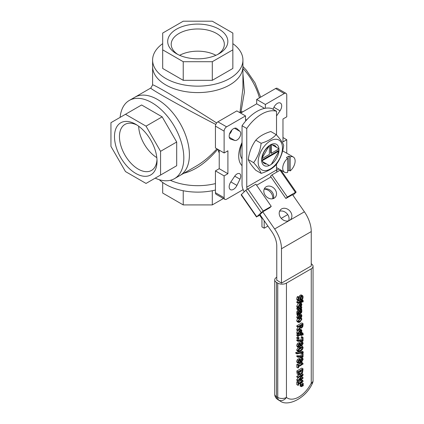 <?xml version="1.0" encoding="UTF-8"?>
<svg xmlns="http://www.w3.org/2000/svg" width="424" height="424" viewBox="0 0 424 424"><rect width="100%" height="100%" fill="white"/><g stroke="black" fill="none" stroke-linecap="round" stroke-linejoin="round"><path stroke-width="0.64" d="M179.638 55.306A26.564 15.338 180 0 1 215.901 55.306A26.564 15.338 0 0 0 179.638 55.306M156.816 157.638A26.564 15.338 60 0 1 138.685 126.235A26.564 15.338 -120 0 0 156.816 157.638M272.992 109.228L273.936 107.288A6.137 3.546 -60 0 1 280.434 103.064A6.137 3.546 -60 0 1 280.026 110.802L276.522 115.964M236.942 128.642L239.963 131.392A5.263 3.037 -60 0 1 239.655 137.238A5.263 3.037 -60 0 1 234.742 140.434L230.852 139.194A6.137 3.546 -60 0 1 230.444 139.014A6.137 3.546 -60 0 1 230.444 131.922A6.137 3.546 -60 0 1 236.587 128.382A6.137 3.546 -60 0 1 236.942 128.642L236.179 128.202M229.495 134.127A5.263 3.037 120 0 0 231.88 129.998M230.852 181.907L234.742 176.177A5.263 3.037 -60 0 1 239.655 173.697A5.263 3.037 -60 0 1 239.963 179.193L236.942 185.421A6.137 3.546 -60 0 1 230.444 189.645A6.137 3.546 -60 0 1 230.852 181.907L236.942 185.421M242.046 165.689A23.68 13.669 -60 0 1 238.696 156.021A23.68 13.669 -60 0 1 242.046 142.491M247.208 119.314L245.517 120.289L245.517 115.922L236.836 110.908L217.92 121.831A3.509 2.025 -60 0 0 215.44 126.124L215.44 147.965L224.121 152.979L227.905 150.796L227.905 173.708L224.121 175.891L215.44 170.877L219.224 168.694L219.224 150.149M240.62 113.091L256.679 103.822L256.679 99.455L265.36 104.463L265.36 108.247M264.592 108.39L256.679 103.822M227.905 173.708L219.224 168.694M245.517 115.922L226.602 126.84A3.509 2.025 120 0 0 224.121 131.138L224.121 152.979M224.121 175.891L224.121 197.732A3.509 2.025 120 0 0 224.853 199.338L216.166 194.325A3.509 2.025 -60 0 1 215.44 192.719L215.44 170.877M224.853 199.338A3.509 2.025 120 0 0 226.602 199.163L243.159 189.608M276.538 170.331L278.918 168.964M286.757 153.234L286.757 139.729L282.972 141.918L282.972 119.001L286.757 116.817L286.757 94.976A3.509 2.025 120 0 0 286.03 93.37A3.509 2.025 120 0 0 284.276 93.545L265.36 104.463M282.972 137.546L286.757 139.729M256.679 99.455L275.595 88.531A3.509 2.025 -60 0 1 277.349 88.362L286.03 93.37M239.417 112.402A25.435 14.681 -60 0 1 243.037 111.698M219.224 152.942A25.435 14.681 -60 0 1 218.021 149.455M216.903 148.808C210.246 156.186 203.287 161.994 196.015 166.224L195.946 166.261M183.815 173.268C195.422 170.331 206.721 162.334 217.703 149.269M189.396 154.771A45.167 26.076 -120 0 0 169.679 109.318A45.167 26.076 -120 0 0 134.88 97.218A45.167 26.076 60 0 1 157.463 99.455A45.167 26.076 60 0 1 186.968 139.252A45.167 26.076 60 0 1 180.041 175.446A45.167 26.076 -120 0 0 189.396 154.771M216.653 122.965C197.828 110.918 180.884 100.515 165.832 91.754C157.219 86.798 152.81 84.53 152.603 84.954L150.849 87.996C148.453 88.081 185.866 109.085 215.79 124.455M240.98 111.973L244.404 92.178L242.931 73.463M242.931 88.044L240.011 112.217M165.832 84.954A45.167 26.076 0 0 0 215.053 90.603A45.167 26.076 0 0 0 242.931 66.515A45.167 26.076 180 0 1 197.769 92.591A45.167 26.076 180 0 1 152.603 66.515A45.167 26.076 0 0 0 165.832 84.954M215.44 183.597A45.167 26.076 180 0 1 170.316 180.306A45.167 26.076 0 0 0 215.44 183.597M177.82 54.447A26.564 15.338 180 0 1 171.206 44.319A26.564 15.338 180 0 1 187.604 30.146A26.564 15.338 180 0 1 216.553 33.475A26.564 15.338 180 0 1 224.333 44.319A26.564 15.338 180 0 1 217.713 54.447M219.033 29.177A30.072 17.363 0 0 0 176.506 29.177A30.072 17.363 0 0 0 176.506 53.731A30.072 17.363 0 0 0 219.033 53.731A30.072 17.363 0 0 0 219.033 29.177M212.297 21.2L183.237 21.2L162.689 33.061L162.689 49.841L183.237 61.708L212.297 61.708L232.85 49.841L232.85 33.061L212.297 21.2M212.297 61.708L212.297 80.322L232.85 68.46L232.85 49.841M212.297 80.322L183.237 80.322L183.237 61.708M183.237 80.322L162.689 68.46L162.689 49.841M162.689 43.645A45.167 26.076 0 0 0 152.603 60.07A45.167 26.076 0 0 0 197.769 86.146A45.167 26.076 0 0 0 242.931 60.07A45.167 26.076 0 0 0 232.85 43.645M135.754 124.306L135.76 124.306A30.072 17.363 -120 0 0 114.491 136.586A30.072 17.363 -120 0 0 135.754 173.416A30.072 17.363 -120 0 0 157.023 161.136A30.072 17.363 -120 0 0 135.754 124.306L135.754 124.306M156.981 159.641A26.564 15.338 60 0 1 151.516 170.432A26.564 15.338 60 0 1 138.235 169.118A26.564 15.338 60 0 1 120.882 145.708A26.564 15.338 60 0 1 124.953 124.423A26.564 15.338 60 0 1 137.037 125.091M125.483 114.289L110.95 122.674L110.95 146.402L125.483 171.572L146.031 183.433L160.564 175.048L160.564 151.32L146.031 126.151L125.483 114.289L141.605 104.977L162.154 116.844L146.031 126.151M162.154 116.844L176.686 142.008L160.564 151.32M176.686 142.008L176.686 165.736L160.564 175.048M176.686 165.736L162.154 174.126M155.195 178.144A45.167 26.076 -120 0 0 174.46 178.668A45.167 26.076 -120 0 0 181.387 142.475A45.167 26.076 -120 0 0 151.877 102.677A45.167 26.076 -120 0 0 129.299 100.44A45.167 26.076 -120 0 0 120.114 117.384M223.406 198.506L212.297 204.919L183.237 204.919L162.689 193.053L162.689 182.474M183.237 190.736L183.237 204.919M212.297 190.736L212.297 204.919M215.44 190.042A45.167 26.076 180 0 1 165.832 184.488A45.167 26.076 180 0 1 159.292 179.702M271.254 153.334L278.955 148.888A12.28 7.086 120 0 0 278.944 148.787L271.349 144.399A12.28 7.086 120 0 0 271.254 144.441L271.254 153.334L270.634 152.979L270.634 144.748M278.335 150.679L261.645 160.314M261.693 161.003L261.693 161.003A12.28 7.086 120 0 0 261.703 161.109L269.298 165.493A12.28 7.086 120 0 0 271.349 164.311L278.944 151.156A12.28 7.086 120 0 0 278.955 151.039L261.693 161.003M261.693 158.857L269.394 154.41L269.394 145.517A12.28 7.086 120 0 0 269.298 145.586L261.703 158.74A12.28 7.086 120 0 0 261.693 158.857M267.899 226.066L264.189 228.207L264.173 220.687M287.742 214.608L281.245 218.36M276.771 280.402L276.771 246.031A17.538 10.128 60 0 0 271.811 231.711L259.949 214.592L262.928 211.724L269.749 207.787L271.238 206.356L263.177 211.009L256.727 216.738L259.705 215.307L261.444 217.819A1.754 1.012 60 0 1 261.942 219.25L261.958 226.925L264.189 228.207M259.705 215.307L260.151 214.878M292.942 195.257L295.92 192.395L296.122 192.109L295.422 192.395L287.361 197.049L285.871 198.48L292.544 194.685M272.743 198.739A7.892 6.381 46.1 0 0 264.178 189.125M271.238 206.356L255.858 184.159L245.814 190.244L241.145 194.823L256.525 217.024M285.871 198.48L270.496 176.283L271.98 174.852L287.361 197.049M271.98 174.852L280.587 169.923M301.316 386.179L301.316 386.683L303.245 385.739L303.245 384.897L301.316 386.179L300.075 385.464L300.833 384.96M300.075 385.464L300.075 385.967L301.316 386.683M302.678 384.568L303.245 384.897M301.146 309.165L301.114 309.605L301.766 309.229L301.231 307.983L301.787 307.665L301.787 306.939L298.067 309.091L298.067 309.811L300.706 308.285L301.146 309.165L300.166 308.598M301.114 309.568L299.874 308.852L301.114 309.605M299.874 308.852L299.906 308.444M298.067 309.091L296.827 308.37L296.827 309.096L298.067 309.811M301.024 306.499L301.787 306.939M296.827 308.37L297.759 307.835M298.681 307.299L299.254 306.965M299.927 322.161L301.893 319.108L301.374 318.011L299.927 318.318L297.961 321.376L298.475 322.473L299.927 322.161M298.538 317.693L300.208 317.332L301.448 318.048M298.523 320.788L300.113 318.7M301.353 319.415L299.927 321.413L298.75 321.678L298.496 321.063L299.927 319.065L301.003 318.753L301.353 319.415M298.401 322.436L297.16 321.721L296.721 320.661L297.569 318.514M301.893 304.421L301.353 303.298L299.906 303.584L297.982 306.859L298.295 308.142L298.978 307.75L298.528 306.531L299.863 304.342L299.863 307.315L301.48 305.905L301.893 304.421M300.34 306.335L300.34 304.066L301.082 303.987L301.379 304.676L301.088 305.656L300.34 306.335M298.666 302.869L296.742 306.144L297.054 307.426L298.295 308.142M299.005 302.694L300.192 302.619L301.432 303.335M300.34 305.227L301.088 305.656M298.623 305.858L298.623 306.6L299.863 307.315M303.028 325.102L303.028 323.629L298.067 326.491L298.067 327.254L300.038 326.114L300.038 326.989L298.067 329.936L298.067 330.927L300.224 327.641L300.77 328.192L301.676 327.991L302.762 326.713L303.028 325.102M298.067 327.254L296.827 326.538L296.827 325.775L301.787 322.913L303.028 323.629M296.827 325.775L298.067 326.491M299.28 326.549L300.038 326.989M300.388 326.512L301.045 325.764L302.286 326.48L301.628 327.227L300.844 327.349L300.589 325.796L302.455 324.72L302.286 326.48M301.045 325.764L301.141 325.478M298.067 330.927L296.827 330.211L296.827 329.22L298.189 327.18M296.827 329.22L298.067 329.936M297.187 300.272L298.427 300.987L299.482 300.897L301.761 296.524L302.545 297.256L302.005 299.217L302.794 298.766L303.112 296.874L302.704 295.729L301.697 295.767L300.796 296.657L300.134 299.021L299.376 300.166L298.772 300.192L298.549 299.365L299.19 297.171L298.364 297.648L297.977 299.752L298.464 301.008L297.187 300.272L296.736 299.037L297.123 296.933L298.364 297.648M301.761 296.524L302.254 296.466M300.844 298.491L302.005 299.164M300.833 298.544L302.005 299.217M300.764 298.448L301.305 296.54M297.123 296.933L297.95 296.456L300.362 297.855M298.565 299.079L299.556 295.941L300.796 296.657M299.556 295.941L300.457 295.051L301.39 294.961L302.63 295.676M298.692 333.699L298.528 332.914L299.863 330.725L299.863 333.699L301.48 332.289L301.893 330.805L301.432 329.718L299.906 329.962L297.982 333.238L298.295 334.525L298.978 334.133L298.692 333.699M299.863 333.699L298.623 332.983L298.623 332.241M300.34 331.605L301.088 332.04L300.34 332.718L300.34 330.444L301.082 330.37L301.379 331.059L301.088 332.04M299.371 328.939L301.432 329.718M298.295 334.525L297.054 333.81L296.842 333.275L297.325 330.497M302.731 301.363L302.646 302.052L303.218 301.724L302.959 300.091L301.787 300.362L301.787 299.874L301.268 300.171L301.268 300.658L298.067 302.508L298.067 303.234L301.268 301.385L301.268 302.561L301.787 302.259L301.787 301.061L302.556 300.812L302.731 301.363L301.999 300.939M300.505 299.731L301.268 300.171M300.303 300.102L301.268 300.658M300.68 299.233L301.787 299.874M300.992 299.413L301.718 299.376L302.959 300.091M301.787 301.559L302.646 302.052M301.787 301.522L302.646 302.015M300.25 301.973L301.268 302.561M298.067 302.508L296.827 301.793L296.827 302.519L298.067 303.234M296.827 301.793L298.321 300.929M301.268 333.693L298.067 335.543L298.067 336.269L301.268 334.419L301.268 335.591L301.787 335.294L301.909 334.022L302.561 333.852L302.646 335.087L303.218 334.753L302.959 333.126L301.787 333.397L301.787 332.909L301.268 333.206L301.268 333.693L300.552 333.28M298.067 336.269L296.827 335.554L296.827 334.828L297.823 334.25M298.713 333.736L299.323 333.386M296.827 334.828L298.067 335.543M300.25 335.008L301.268 335.591M301.787 334.557L302.646 335.05M301.787 334.594L302.646 335.087M301.443 332.342L302.959 333.126M301.263 332.601L301.787 332.909M300.902 332.994L301.268 333.206M300.229 311.158L299.143 310.999L298.289 311.873L297.961 312.986L298.459 314.099L298.067 314.327L298.067 315.048L300.611 313.58L301.596 312.541L301.877 311.084L301.708 309.87L301.067 310.236L301.194 312.223L300.515 312.912L300.229 311.158L298.74 310.151M298.984 313.797L298.538 312.912L299.185 311.725L299.863 311.995L300.012 313.198L298.984 313.797M299.185 311.725L299.863 311.995L299.291 311.666M301.183 309.568L301.708 309.87M300.07 310.935L299.826 309.52L300.399 309.191M299.826 309.52L301.067 310.236M298.067 314.327L296.827 313.606L296.827 314.332L298.067 315.048M296.827 313.606L297.219 313.384L298.459 314.099M297.219 313.384L298.141 313.755M296.901 313.039L297.049 311.158L298.289 311.873M298.565 312.605L300.012 313.198M298.772 312.483L298.745 312.138M297.049 311.158L297.902 310.283L298.989 310.442M299.826 309.562L301.067 310.278M303.028 337.356L302.445 337.69L302.445 340.647L298.067 340.557L298.067 341.373L302.28 341.421L303.028 340.991L303.028 337.356L301.787 336.64L301.204 336.974L302.445 337.69M298.067 341.373L296.827 340.658L296.827 339.841L301.204 339.931L301.204 336.974M301.204 339.931L302.445 340.647M296.827 339.841L298.067 340.557M299.916 314.698L298.459 316.097L297.982 317.825L298.273 318.922L298.978 318.514L298.528 317.491L299.916 315.445L301.045 315.228L301.326 315.88L300.881 317.412L301.586 317.009L301.872 315.578L301.363 314.423L299.916 314.698L299.296 314.338M298.077 318.472L296.837 317.756L298.273 318.922M296.837 317.756L297.643 314.804M300.881 317.375L299.641 316.654L300.881 317.412M299.641 316.654L299.922 316.002L301.162 316.723M299.922 316.002L300.086 315.159M300.547 350.987L302.482 349.424L303.128 347.669L302.752 346.721L300.542 347.325L298.597 348.894L297.961 350.648L298.332 351.586L300.547 350.987M300.536 346.026L301.04 345.92M301.422 345.963L302.752 346.721M298.581 349.88L300.823 348.406L301.337 347.267M298.538 350.59L299.031 350.876L298.512 350.33L299.047 349.164L300.542 348.104L302.052 347.431L302.577 347.987L302.063 349.122L300.547 350.208L298.708 350.828M302.052 347.431L302.376 347.479M298.332 351.586L297.091 350.871L296.721 349.933L298.21 347.341M299.015 337.631L298.067 338.182L298.067 339.099L299.015 338.553L299.015 337.631L297.775 336.916L296.827 337.467L298.067 338.182M298.067 339.099L296.827 338.384L296.827 337.467M303.245 352.54L303.245 351.883L296.986 353.261L296.986 353.913L303.245 352.54M296.986 353.913L295.745 353.197L295.745 352.545L302.005 351.167L303.245 351.883M295.745 352.545L296.986 353.261M300.706 345.613L301.877 345.809L303.139 343.355L302.704 342.295L301.83 342.385L300.711 343.859L299.434 343.631L298.379 344.733L297.95 346.35L298.422 347.463L299.445 347.351L300.685 345.624L300.966 345.883L300.658 345.703M300.711 343.859L299.164 342.815M301.909 343.111L302.646 343.636L301.867 345.062L300.876 345.062L301.909 343.111L302.413 343.043M299.381 346.604L298.697 346.705L298.448 346.074L299.482 344.378L300.547 344.415L299.381 346.604L298.448 346.064M298.422 347.463L297.182 346.747L296.71 345.634L297.139 344.012L298.194 342.91L299.471 343.143M299.026 344.739L300.234 345.438M298.141 345.883L298.994 344.723M299.492 343.133L300.589 341.67L301.464 341.58L302.704 342.295M300.696 359.732L299.434 359.536L298.379 360.639L297.95 362.26L298.379 363.341L299.445 363.262L300.706 361.518L301.877 361.714L303.139 359.266L302.704 358.201L301.83 358.291L300.711 359.769L299.164 358.725M299.492 359.043L300.589 357.575L301.464 357.485L302.704 358.201M298.422 363.368L297.182 362.653L296.71 361.545L297.139 359.923L298.194 358.821L299.471 359.054M298.141 361.794L298.994 360.628M299.026 360.649L300.234 361.343L299.381 362.509L298.697 362.615L298.448 361.985L299.482 360.283L300.547 360.326L300.234 361.343M301.909 359.022L302.646 359.547L301.867 360.967L300.876 360.972L301.909 359.022L302.413 358.953M300.706 361.518L300.966 361.794L300.658 361.614M298.067 356.467L298.067 357.284L302.28 357.326L303.028 356.897L303.028 353.261L302.445 353.6L302.445 356.558L298.067 356.467L296.827 355.752L301.204 355.842L302.445 356.558M302.18 352.773L303.028 353.261M296.827 355.752L296.827 356.568L298.067 357.284M301.337 352.959L302.445 353.6M301.204 355.842L301.204 352.991M297.224 374.085L298.464 374.8L300.542 374.768L302.63 372.404L303.028 368.822L298.067 371.684L298.719 375.017L297.224 374.085L296.827 370.968L301.787 368.101L303.028 368.822M296.827 370.968L298.067 371.684M298.703 373.539L300.918 371.461L302.158 372.177L300.547 373.973L298.962 374.09L298.634 372.113L302.455 369.908L302.158 372.177M300.918 371.461L301.146 370.666M302.37 363.135L303.043 363.522L302.349 362.737L301.893 363.002L301.893 364.041L298.57 365.96L298.57 364.921L298.067 365.212L298.067 368.006L298.57 367.714L298.57 366.696L303.043 364.115L303.043 363.522L302.566 363.585M298.067 365.212L296.827 364.497L296.827 367.29L298.067 368.006M296.827 364.497L297.33 364.205L298.57 364.921M298.231 364.725L300.653 363.326L301.893 364.041M300.653 363.326L300.653 362.287L301.893 363.002M300.653 362.287L301.109 362.022L302.349 362.737M299.095 379.819L303.028 375.245L303.028 374.164L298.067 377.026L298.067 377.736L302.344 375.267L298.067 380.27L298.067 381.128L303.028 378.261L303.028 377.551L299.095 379.819M301.957 373.544L303.028 374.164M298.067 377.736L296.827 377.021L296.827 376.311L298.915 375.102M296.827 376.311L298.067 377.026M298.067 381.128L296.827 380.408L296.827 379.554L298.687 377.381M296.827 379.554L298.067 380.27M301.538 376.978L303.028 377.551M302.37 380.498L303.043 380.885L302.349 380.1L301.893 380.36L301.893 381.404L298.57 383.322L298.57 382.284L298.067 382.575L298.067 385.368L298.57 385.077L298.57 384.059L303.043 381.478L303.043 380.885L302.566 380.948M298.067 382.575L296.827 381.86L296.827 384.653L298.067 385.368M296.827 381.86L297.33 381.568L298.57 382.284M298.231 382.088L300.653 380.688L301.893 381.404M300.653 380.688L300.653 379.644L301.893 380.36M300.653 379.644L301.109 379.385L302.349 380.1M303.245 384.287L303.245 383.45L301.316 384.732L301.316 385.236L303.245 384.287M301.316 385.236L300.075 384.52L300.075 384.017L302.005 382.734L303.245 383.45M300.075 384.017L301.316 384.732M311.253 263.786A6.137 3.546 180 0 1 313.05 266.293A6.137 3.546 180 0 1 311.253 268.8L286.444 283.121A6.137 3.546 180 0 1 277.762 283.121L276.522 282.405A6.137 3.546 180 0 1 274.726 279.898A6.137 3.546 180 0 1 276.522 277.391L276.771 277.248M311.253 268.8L311.253 383.105A6.137 0.456 27 0 0 312.382 383.386A6.137 6.137 0 0 0 313.05 380.598A6.137 3.546 180 0 1 311.253 383.105A22.832 13.181 -60 0 1 286.444 397.426A6.137 3.546 180 0 1 277.762 397.426A6.137 3.546 120 0 0 278.769 400.055A6.137 4.993 -51.1 0 0 286.444 397.426L286.444 283.121M277.005 398.979L277.005 398.979A6.137 4.993 -51.1 0 0 277.529 399.339A6.137 3.546 -60 0 1 276.522 396.71A6.137 3.546 180 0 1 274.726 394.203A6.137 6.137 0 0 0 277.005 398.979L278.78 400.198A28.97 16.727 -60 0 1 277.529 399.339L278.769 400.055A28.97 16.727 120 0 0 280.02 400.913C287.175 406.918 305.46 399.016 312.382 383.386M292.518 194.643L304.406 211.804A24.205 13.976 60 0 1 311.253 231.568L311.253 265.938L281.483 283.121L276.771 280.116M281.483 283.121L281.483 248.75A24.205 13.976 -120 0 0 274.641 228.987L262.779 211.868M247.213 189.178A3.858 2.226 60 0 1 246.757 187.169L246.757 128.451L242.046 125.732L242.046 184.451A10.526 6.074 -120 0 0 244.219 191.775M273.326 198.575A7.017 5.671 46.1 0 0 271.434 191.256A7.017 5.671 46.1 0 0 264.194 189.088M265.212 195.332A7.017 5.671 -133.9 0 1 265.307 187.413A7.017 5.671 -133.9 0 1 274.259 188.537A7.017 5.671 -133.9 0 1 275.038 197.526A7.017 5.671 -133.9 0 1 265.212 195.332M288.702 220.772A7.017 5.671 46.1 0 0 286.81 213.458A7.017 5.671 46.1 0 0 279.575 211.285M280.593 217.533A7.017 5.671 -133.9 0 1 280.688 209.61A7.017 5.671 -133.9 0 1 289.64 210.733A7.017 5.671 -133.9 0 1 290.419 219.722A7.017 5.671 -133.9 0 1 289.523 220.395A7.017 5.671 -133.9 0 1 280.593 217.533M246.757 128.451A35.081 20.251 120 0 1 276.522 111.268L271.811 108.549A35.081 20.251 120 0 0 242.046 125.732M276.522 111.268L276.522 134.996M276.522 164.183L276.522 169.987A3.858 2.226 -120 0 0 276.973 171.969M242.046 158.889A18.068 10.43 -60 0 1 242.046 143.556M266.638 163.961A10.377 5.994 -60 0 1 264.359 163.489A10.377 5.994 -60 0 1 262.811 161.751M262.255 157.786A10.377 5.994 -60 0 1 268.747 146.54M272.457 145.04A10.377 5.994 -60 0 1 274.736 145.512A10.377 5.994 -60 0 1 276.284 147.25M270.321 164.973A12.28 7.086 120 0 0 277.842 145.596A12.28 7.086 120 0 0 262.806 154.278A12.28 7.086 120 0 0 270.321 164.973M282.479 147.928A17.188 9.922 120 0 0 270.321 140.911A17.188 9.922 120 0 0 258.168 161.963A17.188 9.922 120 0 0 270.321 168.98A17.188 9.922 120 0 0 282.479 147.928M276.178 164.682C272.733 168.482 267.719 171.376 261.142 173.363C260.198 170.702 257.697 167.141 253.621 162.668C257.697 157.113 260.198 150.653 261.142 143.291C267.719 141.303 272.733 138.41 276.178 134.609C280.248 139.077 282.755 142.644 283.693 145.305C282.755 152.667 280.248 159.127 276.178 164.682M276.178 134.609L270.825 131.52C264.242 133.507 259.234 136.401 255.789 140.201C251.713 145.755 249.206 152.216 248.268 159.578C249.206 162.238 251.713 165.805 255.789 170.273L261.142 173.363M261.142 143.291L255.789 140.201M253.621 162.668L248.268 159.578M287.684 158.316A8.772 5.062 120 0 0 282.988 165.98A8.772 5.062 120 0 0 284.541 172.208A8.772 5.062 120 0 0 287.684 172.345L287.684 158.316L286.444 157.601A8.772 5.062 -60 0 1 288.924 156.165L290.164 156.88L290.164 170.914L288.924 170.199A8.772 5.062 -60 0 1 287.684 171.058M288.924 156.165L288.924 170.199M290.164 170.914A8.772 5.062 120 0 0 294.866 163.245A8.772 5.062 120 0 0 293.313 157.018A8.772 5.062 120 0 0 290.164 156.88M280.026 110.802L273.936 107.288M239.963 131.392L234.509 128.244M230.852 139.194L230.084 138.749M234.742 140.434L229.289 137.286M239.963 179.193L234.742 176.177M226.602 126.84L217.92 121.831M224.121 197.732L215.44 192.719M224.121 131.138L215.44 126.124M284.276 93.545L275.595 88.531M242.931 68.465A42.532 24.555 60 0 1 259.435 97.865M263.177 211.009L247.796 188.812M261.189 212.445L245.814 190.244M256.727 216.738L241.346 194.542M295.422 192.395L280.041 170.194M298.687 317.603L299.927 318.318M298.687 320.692L299.927 321.413M296.721 320.661L297.961 321.376M300.34 304.077L301.379 304.676M296.842 306.891L298.083 307.612M296.742 306.144L297.982 306.859M298.681 302.879L299.906 303.584M300.595 326.628L301.628 327.227M301.798 325.097L302.455 325.473M301.544 296.678L302.545 297.256M296.736 299.037L297.977 299.752M298.565 299.699L299.376 300.166M298.894 298.305L300.134 299.021M300.457 295.051L301.697 295.767M300.34 330.46L301.379 331.059M299.031 329.459L299.906 329.962M296.742 332.522L297.982 333.238M296.842 333.275L298.083 333.99M301.999 333.974L302.731 334.393M296.721 312.271L297.961 312.986M297.902 310.283L299.143 310.999M300.415 311.773L301.194 312.223M300.081 310.686L301.321 311.401M296.742 317.104L297.982 317.825M297.219 315.382L298.459 316.097M300.272 315.271L301.326 315.88M299.938 346.975L300.542 347.325M300.823 348.406L302.063 349.122M296.721 349.933L297.961 350.648M301.014 344.569L301.867 345.062M296.71 345.634L297.95 346.35M297.139 344.012L298.379 344.733M298.194 342.91L299.434 343.631M301.824 343.159L302.646 343.636M300.589 341.67L301.83 342.385M300.589 357.575L301.83 358.291M298.194 358.821L299.434 359.536M298.448 361.969L299.381 362.509M301.014 360.48L301.867 360.967M301.824 359.07L302.646 359.547M297.139 359.923L298.379 360.639M296.71 361.545L297.95 362.26M296.827 372.288L298.067 373.003M299.307 373.258L300.547 373.973M301.952 370.2L302.455 370.491M277.762 283.121L277.762 397.426L276.522 396.71L276.522 282.405M311.253 231.568L281.483 248.75M304.406 211.804L274.641 228.987M270.973 176.972L256.621 185.256M276.522 169.987L246.757 187.169M150.849 87.996L129.299 100.44M196.015 166.224L174.46 178.668M242.931 88.086L242.931 66.515L246.296 70.108L255.036 82.929L260.649 97.165M152.603 84.959L152.603 60.07M242.931 66.515L242.931 60.07M296.122 192.109L280.858 170.082M300.605 328.128L300.097 327.832M274.726 394.203L274.726 279.898M313.05 380.598L313.05 266.293M278.78 400.198L280.02 400.913M293.313 157.018L282.623 150.849M284.541 172.208L276.522 167.581"/></g></svg>
